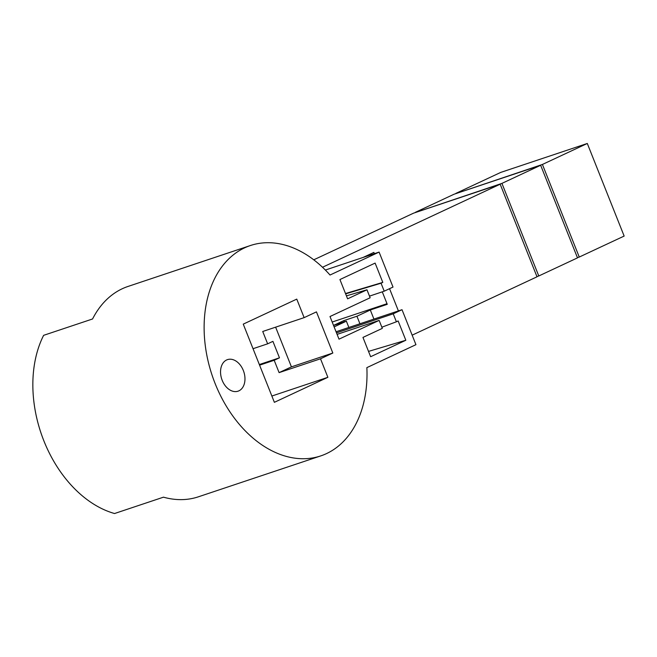 <?xml version="1.0" encoding="UTF-8"?>
<svg xmlns="http://www.w3.org/2000/svg" width="657" height="657" viewBox="0 0 657 657"><rect width="100%" height="100%" fill="white"/><g stroke="black" fill="none" stroke-linecap="round" stroke-linejoin="round"><path stroke-width="0.99" d="M222.197 380.346A16.639 11.621 -108.5 0 1 227.486 359.625A16.639 11.621 -108.5 0 1 243.32 370.466A16.639 11.621 -108.5 0 1 238.031 391.186A16.639 11.621 -108.5 0 1 222.197 380.346M250.407 245.529L128.066 286.427A110.91 77.46 71.5 0 0 92.571 318.974L43.633 335.333A110.91 77.46 71.5 0 0 114.548 513.528L163.486 497.168A110.91 77.46 71.5 0 0 198.398 496.807L320.731 455.909A110.91 77.46 -108.5 0 1 212.104 375.278A110.91 77.46 -108.5 0 1 250.407 245.529A110.91 77.46 -108.5 0 1 330.019 275.028L379.097 252.091L325.363 270.052M336.507 332.885L393.223 313.816L402.018 309.702L415.938 344.679L366.869 367.624A110.91 77.46 -108.5 0 1 320.731 455.909M313.767 259.811L413.598 213.147L500.174 184.206L537.015 276.802L412.153 335.169M322.505 267.259L500.174 184.206M393.223 313.816L396.393 321.79L398.15 320.969L405.829 340.26L370.638 356.71L362.96 337.419L382.325 328.369L379.146 320.394L339.004 339.16L329.995 316.526L370.146 297.761L366.967 289.786L347.602 298.836L339.932 279.545L375.122 263.096L382.801 282.387L381.044 283.208L384.214 291.182L393.017 287.068L379.097 252.091M320.509 358.788L327.876 377.307L274.371 402.322L243.254 324.131L296.767 299.116L304.134 317.635L316.452 311.878L332.828 353.031L320.509 358.788L279.102 372.626L274.191 360.282L259.581 365.169M387.006 303.698L332.187 322.029M379.146 320.394L337.098 334.372M402.018 309.702L336.055 331.752M334.126 326.899L346.37 321.174L333.551 325.461M333.534 325.42L343.759 320.641L356.932 316.239L370.31 309.989L387.252 304.322L382.275 291.831M384.214 291.182L369.497 296.135M389.552 288.686L398.405 310.909M363.107 257.437L373.866 252.403L374.367 253.668M381.857 327.202L396.393 321.79M405.829 340.26L368.52 351.405M382.801 282.387L345.492 293.531M346.428 295.872L366.967 289.786M381.044 283.208L345.631 293.868M327.876 377.307L271.867 396.031M332.828 353.031L291.429 366.869L279.102 372.626M291.429 366.869L275.628 327.17M304.134 317.635L262.726 331.481L267.637 343.825L253.035 348.703M370.31 309.989L373.932 319.088M359.929 323.77L356.932 316.239M346.37 321.174L348.875 327.465M344.252 321.889L343.759 320.641M267.637 343.825L272.918 341.353L279.471 357.819L274.191 360.282M279.471 357.819L259.334 364.545M536.933 276.589L538.781 275.973L501.932 183.385L415.438 212.531M538.781 275.973L577.503 257.873L540.654 165.277L501.932 183.385M415.355 212.326L454.077 194.217L540.654 165.277M577.421 257.667L579.26 257.051L542.419 164.455L455.925 193.601M579.26 257.051L624.15 236.068L587.301 143.472L542.419 164.455M455.843 193.396L500.724 172.413L587.301 143.472"/></g></svg>
